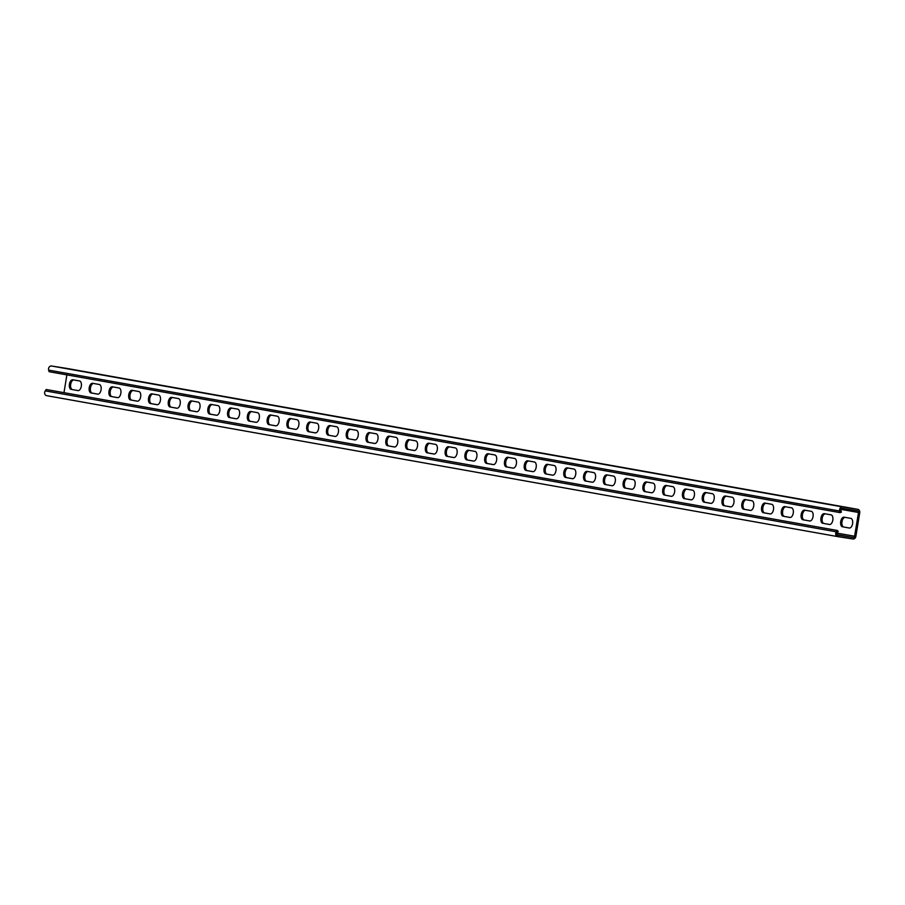 <?xml version="1.0" encoding="UTF-8"?>
<svg xmlns="http://www.w3.org/2000/svg" width="905" height="905" viewBox="0 0 905 905"><rect width="100%" height="100%" fill="white"/><g stroke="black" fill="none" stroke-linecap="round" stroke-linejoin="round"><path stroke-width="1.36" d="M46.653 395.666L837.713 536.608L46.698 395.677A3.009 2.545 -79.9 0 1 45.25 390.881L46.223 389.512L837.283 530.454L836.311 531.823A3.009 2.545 100.1 0 0 837.759 536.608L852.861 538.995A3.009 2.545 100.1 0 0 855.859 536.427L859.75 512.694A3.009 2.545 100.1 0 0 857.725 509.323L842.612 506.936A3.009 2.545 100.1 0 0 839.716 511.042L840.191 512.649L841.401 512.072L840.926 510.477A1.505 1.267 100.1 0 1 842.374 508.418L857.488 510.816A1.505 1.267 100.1 0 0 857.488 510.816A1.505 1.267 100.1 0 1 858.494 512.49L840.971 509.368M840.926 510.477L839.716 511.042L48.655 370.111L49.13 371.706L840.191 512.649M48.655 370.111A3.009 2.545 -79.9 0 1 51.551 366.005L66.665 368.392A3.009 2.545 -79.9 0 1 66.71 368.392A3.009 2.545 -79.9 0 1 66.744 368.403M847.725 507.615L832.102 504.979L847.714 507.66M827.951 504.096L812.317 501.461L827.939 504.142M808.176 500.567L792.542 497.931L808.165 500.612M781.671 495.85L772.768 494.413L781.649 495.997M768.617 493.519L752.994 490.883L768.605 493.564M748.842 490.001L733.22 487.365L748.831 490.046M729.068 486.471L713.434 483.847L729.057 486.517M709.294 482.953L693.66 480.317L709.282 482.999M689.508 479.424L673.886 476.799L689.508 479.469M669.734 475.906L654.111 473.27L669.723 475.951M649.96 472.376L634.337 469.752L649.948 472.421M630.185 468.858L614.552 466.222L630.174 468.903M610.411 465.328L594.777 462.704L610.4 465.374M583.906 460.611L575.003 459.174L583.883 460.769M570.851 458.281L555.229 455.656L570.84 458.326M551.077 454.763L535.455 452.127L551.066 454.808M531.303 451.244L515.669 448.609L531.292 451.29M511.529 447.715L495.895 445.079L511.517 447.76M491.743 444.197L476.121 441.561L491.743 444.242M471.969 440.667L456.346 438.031L471.958 440.712M452.195 437.149L436.572 434.513L452.183 437.194M432.42 433.619L416.786 430.984L432.409 433.665M412.635 430.101L397.012 427.465L412.635 430.147M386.141 425.373L377.238 423.947L386.118 425.531M373.086 423.054L357.464 420.418L373.075 423.099M353.312 419.524L337.689 416.9L353.301 419.569M333.538 416.006L317.904 413.37L333.526 416.051M313.752 412.476L298.13 409.852L313.752 412.522M293.978 408.958L278.355 406.322L293.978 409.003M274.204 405.429L258.581 402.804L274.192 405.474M247.699 400.711L238.807 399.275L247.676 400.87M234.655 398.381L219.021 395.757L234.644 398.438M214.87 394.863L199.247 392.227L214.87 394.908M195.095 391.345L179.473 388.709L195.095 391.39M175.321 387.815L159.699 385.179L175.31 387.86M155.547 384.297L139.924 381.661L155.536 384.342M135.773 380.767L120.139 378.132L135.761 380.813M109.267 376.05L100.365 374.613L109.245 376.197M96.213 373.72L80.59 371.095L96.213 373.765M76.439 370.202L60.816 367.566L76.427 370.247M845.078 517.355A4.887 2.613 99 0 0 841.944 521.981A4.887 2.613 99 0 0 843.765 527.027L849.501 528.045M825.303 513.836A4.887 2.613 99 0 0 822.17 518.463A4.887 2.613 99 0 0 823.991 523.497L829.727 524.515M805.529 510.307A4.887 2.613 99 0 0 802.396 514.934A4.887 2.613 99 0 0 804.217 519.979L809.941 520.997M785.755 506.789A4.887 2.613 99 0 0 782.621 511.416A4.887 2.613 99 0 0 784.431 516.45L790.167 517.468M765.981 503.259A4.887 2.613 99 0 0 762.847 507.886A4.887 2.613 99 0 0 764.657 512.931L770.393 513.95M746.195 499.741A4.887 2.613 99 0 0 743.062 504.368A4.887 2.613 99 0 0 744.883 509.402L750.618 510.42M726.421 496.212A4.887 2.613 99 0 0 723.287 500.85A4.887 2.613 99 0 0 725.109 505.884L730.844 506.902M706.647 492.693A4.887 2.613 99 0 0 703.513 497.32A4.887 2.613 99 0 0 705.334 502.354L711.058 503.384M686.872 489.164A4.887 2.613 99 0 0 683.739 493.802A4.887 2.613 99 0 0 685.549 498.836L691.284 499.854M667.098 485.646A4.887 2.613 99 0 0 663.965 490.272A4.887 2.613 99 0 0 665.775 495.307L671.51 496.336M647.313 482.116A4.887 2.613 99 0 0 644.179 486.754A4.887 2.613 99 0 0 646 491.788L651.736 492.806M627.538 478.598A4.887 2.613 99 0 0 624.405 483.225A4.887 2.613 99 0 0 626.226 488.259L631.962 489.288M607.764 475.068A4.887 2.613 99 0 0 604.631 479.707A4.887 2.613 99 0 0 606.452 484.741L612.176 485.759M587.99 471.55A4.887 2.613 99 0 0 584.856 476.177A4.887 2.613 99 0 0 586.666 481.211L592.402 482.241M568.216 468.032A4.887 2.613 99 0 0 565.082 472.659A4.887 2.613 99 0 0 566.892 477.693L572.627 478.711M548.43 464.503A4.887 2.613 99 0 0 545.296 469.129A4.887 2.613 99 0 0 547.118 474.175L552.853 475.193M528.656 460.984A4.887 2.613 99 0 0 525.522 465.611A4.887 2.613 99 0 0 527.344 470.645L533.079 471.663M508.882 457.455A4.887 2.613 99 0 0 505.748 462.082A4.887 2.613 99 0 0 507.569 467.127L513.293 468.145M489.107 453.937A4.887 2.613 99 0 0 485.974 458.564A4.887 2.613 99 0 0 487.784 463.598L493.519 464.616M469.333 450.407A4.887 2.613 99 0 0 466.199 455.034A4.887 2.613 99 0 0 468.009 460.079L473.745 461.098M449.547 446.889A4.887 2.613 99 0 0 446.414 451.516A4.887 2.613 99 0 0 448.235 456.55L453.971 457.568M429.773 443.36A4.887 2.613 99 0 0 426.64 447.998A4.887 2.613 99 0 0 428.461 453.032L434.196 454.05M409.999 439.841A4.887 2.613 99 0 0 406.865 444.468A4.887 2.613 99 0 0 408.687 449.502L414.411 450.52M390.225 436.312A4.887 2.613 99 0 0 387.091 440.95A4.887 2.613 99 0 0 388.901 445.984L394.637 447.002M370.45 432.794A4.887 2.613 99 0 0 367.306 437.42A4.887 2.613 99 0 0 369.127 442.455L374.862 443.484M350.665 429.264A4.887 2.613 99 0 0 347.531 433.902A4.887 2.613 99 0 0 349.353 438.936L355.088 439.954M330.891 425.746A4.887 2.613 99 0 0 327.757 430.373A4.887 2.613 99 0 0 329.578 435.407L335.303 436.436M311.116 422.216A4.887 2.613 99 0 0 307.983 426.855A4.887 2.613 99 0 0 309.804 431.889L315.528 432.907M291.342 418.698A4.887 2.613 99 0 0 288.209 423.325A4.887 2.613 99 0 0 290.019 428.359L295.754 429.389M271.568 415.18A4.887 2.613 99 0 0 268.423 419.807A4.887 2.613 99 0 0 270.244 424.841L275.98 425.859M251.782 411.651A4.887 2.613 99 0 0 248.649 416.277A4.887 2.613 99 0 0 250.47 421.311L256.206 422.341M232.008 408.132A4.887 2.613 99 0 0 228.875 412.759A4.887 2.613 99 0 0 230.696 417.793L236.42 418.811M212.234 404.603A4.887 2.613 99 0 0 209.1 409.23A4.887 2.613 99 0 0 210.922 414.275L216.646 415.293M192.46 401.085A4.887 2.613 99 0 0 189.326 405.712A4.887 2.613 99 0 0 191.136 410.746L196.871 411.764M172.674 397.555A4.887 2.613 99 0 0 169.54 402.182A4.887 2.613 99 0 0 171.362 407.227L177.097 408.246M152.9 394.037A4.887 2.613 99 0 0 149.766 398.664A4.887 2.613 99 0 0 151.588 403.698L157.323 404.716M133.126 390.507A4.887 2.613 99 0 0 129.992 395.134A4.887 2.613 99 0 0 131.813 400.18L137.537 401.198M113.351 386.989A4.887 2.613 99 0 0 110.218 391.616A4.887 2.613 99 0 0 112.039 396.65L117.763 397.668M93.577 383.46A4.887 2.613 99 0 0 90.443 388.098A4.887 2.613 99 0 0 92.253 393.132L97.989 394.15M73.791 379.942A4.887 2.613 99 0 0 70.658 384.568A4.887 2.613 99 0 0 72.479 389.603L78.215 390.632M63.972 392.668L66.891 374.874M837.283 530.454L838.245 531.359L837.283 532.728A1.505 1.267 100.1 0 0 837.985 535.127L853.11 537.513A1.505 1.267 100.1 0 0 854.603 536.235L858.494 512.49M843.765 527.027L849.241 528.022A4.887 2.613 99 0 0 849.263 528.022L849.241 528.022M842.51 526.823A4.887 2.613 99 0 1 840.722 521.574A4.887 2.613 99 0 1 844.06 517.174A4.887 2.613 99 0 1 844.094 517.185L850.813 518.373A4.887 2.613 99 0 1 852.601 523.633A4.887 2.613 99 0 1 849.263 528.022M823.991 523.497L829.455 524.493A4.887 2.613 99 0 0 829.489 524.504L829.455 524.493M822.736 523.305A4.887 2.613 99 0 1 820.948 518.045A4.887 2.613 99 0 1 824.285 513.655A4.887 2.613 99 0 1 824.319 513.655L831.039 514.855A4.887 2.613 99 0 1 832.826 520.104A4.887 2.613 99 0 1 829.489 524.504M802.961 519.775L809.681 520.975A4.887 2.613 99 0 1 809.681 520.975A4.887 2.613 99 0 0 813.052 516.585A4.887 2.613 99 0 0 811.265 511.325L804.534 510.137A4.887 2.613 99 0 0 804.511 510.126A4.887 2.613 99 0 0 801.174 514.526A4.887 2.613 99 0 0 802.961 519.775L804.217 519.979M784.431 516.45L789.907 517.456A4.887 2.613 99 0 0 789.929 517.456L789.907 517.456M783.187 516.257A4.887 2.613 99 0 1 781.4 510.997A4.887 2.613 99 0 1 784.737 506.608L791.479 507.807A4.887 2.613 99 0 1 793.266 513.067A4.887 2.613 99 0 1 789.929 517.456M763.401 512.728L770.132 513.927A4.887 2.613 99 0 1 770.132 513.927L770.132 513.927A4.887 2.613 99 0 0 773.492 509.538A4.887 2.613 99 0 0 771.705 504.289L764.985 503.09A4.887 2.613 99 0 0 764.963 503.078A4.887 2.613 99 0 0 761.614 507.479A4.887 2.613 99 0 0 763.401 512.728L764.657 512.931M743.627 509.21L750.347 510.409A4.887 2.613 99 0 1 750.347 510.409A4.887 2.613 99 0 0 753.718 506.019A4.887 2.613 99 0 0 751.931 500.759L745.211 499.56A4.887 2.613 99 0 0 745.177 499.56A4.887 2.613 99 0 0 741.84 503.949A4.887 2.613 99 0 0 743.627 509.21L744.883 509.402M725.109 505.884L730.573 506.879A4.887 2.613 99 0 0 730.607 506.891L730.573 506.879M723.853 505.68A4.887 2.613 99 0 1 722.066 500.431A4.887 2.613 99 0 1 725.403 496.031L732.156 497.241A4.887 2.613 99 0 1 733.944 502.49A4.887 2.613 99 0 1 730.607 506.891M704.079 502.162L710.798 503.361A4.887 2.613 99 0 1 710.798 503.361A4.887 2.613 99 0 0 714.169 498.972A4.887 2.613 99 0 0 712.382 493.711L705.651 492.512A4.887 2.613 99 0 0 705.629 492.512A4.887 2.613 99 0 0 702.291 496.902A4.887 2.613 99 0 0 704.079 502.162L705.334 502.354M684.293 498.632L691.024 499.832A4.887 2.613 99 0 1 691.024 499.832A4.887 2.613 99 0 0 694.384 495.442A4.887 2.613 99 0 0 692.597 490.193L685.877 488.994A4.887 2.613 99 0 1 685.877 488.994A4.887 2.613 99 0 0 682.517 493.383A4.887 2.613 99 0 0 684.293 498.632L685.549 498.836M665.775 495.307L671.25 496.313A4.887 2.613 99 0 0 671.272 496.313L671.25 496.313M664.519 495.114A4.887 2.613 99 0 1 662.732 489.854A4.887 2.613 99 0 1 666.08 485.465L672.822 486.664A4.887 2.613 99 0 1 674.61 491.924A4.887 2.613 99 0 1 671.272 496.313M644.745 491.585L651.464 492.784A4.887 2.613 99 0 1 651.464 492.784A4.887 2.613 99 0 0 654.835 488.395A4.887 2.613 99 0 0 653.048 483.146L646.328 481.946A4.887 2.613 99 0 0 646.294 481.935A4.887 2.613 99 0 0 642.957 486.336A4.887 2.613 99 0 0 644.745 491.585L646 491.788M626.226 488.259L631.69 489.266A4.887 2.613 99 0 0 631.724 489.266L631.69 489.266M624.97 488.067A4.887 2.613 99 0 1 623.183 482.806A4.887 2.613 99 0 1 626.52 478.417L633.274 479.616A4.887 2.613 99 0 1 635.061 484.876A4.887 2.613 99 0 1 631.724 489.266M606.452 484.741L611.916 485.736A4.887 2.613 99 0 0 611.938 485.747L611.916 485.736M605.196 484.537A4.887 2.613 99 0 1 603.409 479.288A4.887 2.613 99 0 1 606.746 474.887L613.5 476.098A4.887 2.613 99 0 1 615.276 481.347A4.887 2.613 99 0 1 611.938 485.747M585.411 481.019L592.142 482.218A4.887 2.613 99 0 1 592.142 482.218A4.887 2.613 99 0 0 595.501 477.829A4.887 2.613 99 0 0 593.714 472.568L586.994 471.369A4.887 2.613 99 0 0 586.972 471.369A4.887 2.613 99 0 0 583.635 475.759A4.887 2.613 99 0 0 585.411 481.019L586.666 481.211M566.892 477.693L572.367 478.688A4.887 2.613 99 0 0 572.39 478.7L572.367 478.688M565.636 477.489A4.887 2.613 99 0 1 563.849 472.24A4.887 2.613 99 0 1 567.186 467.851L573.94 469.05A4.887 2.613 99 0 1 575.727 474.299A4.887 2.613 99 0 1 572.39 478.7M547.118 474.175L552.582 475.17A4.887 2.613 99 0 0 552.616 475.17L552.582 475.17M545.862 473.971A4.887 2.613 99 0 1 544.075 468.711A4.887 2.613 99 0 1 547.412 464.322A4.887 2.613 99 0 1 547.446 464.322L554.165 465.521A4.887 2.613 99 0 1 555.953 470.781A4.887 2.613 99 0 1 552.616 475.17M526.088 470.453L532.807 471.641A4.887 2.613 99 0 0 532.841 471.652A4.887 2.613 99 0 0 536.179 467.252A4.887 2.613 99 0 0 534.391 462.002L527.66 460.803A4.887 2.613 99 0 0 527.638 460.803A4.887 2.613 99 0 0 524.3 465.193A4.887 2.613 99 0 0 526.088 470.453L527.344 470.645M507.569 467.127L513.033 468.123A4.887 2.613 99 0 0 513.056 468.123L513.033 468.123M506.314 466.923A4.887 2.613 99 0 1 504.526 461.674A4.887 2.613 99 0 1 507.863 457.274A4.887 2.613 99 0 1 507.886 457.285L514.617 458.473A4.887 2.613 99 0 1 516.393 463.733A4.887 2.613 99 0 1 513.056 468.123M486.528 463.405L493.259 464.593A4.887 2.613 99 0 1 493.259 464.593A4.887 2.613 99 0 0 496.619 460.204A4.887 2.613 99 0 0 494.831 454.955L488.112 453.756A4.887 2.613 99 0 0 488.089 453.756A4.887 2.613 99 0 0 484.752 458.145A4.887 2.613 99 0 0 486.528 463.405L487.784 463.598M466.754 459.876L473.485 461.075A4.887 2.613 99 0 1 473.485 461.075A4.887 2.613 99 0 0 476.845 456.686A4.887 2.613 99 0 0 475.057 451.425L468.338 450.238A4.887 2.613 99 0 0 468.304 450.226A4.887 2.613 99 0 0 464.966 454.627A4.887 2.613 99 0 0 466.754 459.876L468.009 460.079M448.235 456.55L453.699 457.557A4.887 2.613 99 0 0 453.733 457.557L453.699 457.557M446.98 456.358A4.887 2.613 99 0 1 445.192 451.097A4.887 2.613 99 0 1 448.529 446.708L455.283 447.907A4.887 2.613 99 0 1 457.07 453.167A4.887 2.613 99 0 1 453.733 457.557M427.205 452.828L433.925 454.027A4.887 2.613 99 0 1 433.925 454.027A4.887 2.613 99 0 0 437.296 449.638A4.887 2.613 99 0 0 435.509 444.389L428.778 443.19A4.887 2.613 99 0 0 428.755 443.179A4.887 2.613 99 0 0 425.418 447.579A4.887 2.613 99 0 0 427.205 452.828L428.461 453.032M407.431 449.31L414.151 450.509A4.887 2.613 99 0 1 414.151 450.509A4.887 2.613 99 0 0 417.51 446.12A4.887 2.613 99 0 0 415.734 440.859L409.003 439.66A4.887 2.613 99 0 1 409.003 439.66A4.887 2.613 99 0 0 405.644 444.05A4.887 2.613 99 0 0 407.431 449.31L408.687 449.502M388.901 445.984L394.376 446.98A4.887 2.613 99 0 0 394.399 446.991L394.376 446.98M387.645 445.78A4.887 2.613 99 0 1 385.869 440.531A4.887 2.613 99 0 1 389.207 436.131L395.949 437.341A4.887 2.613 99 0 1 397.736 442.59A4.887 2.613 99 0 1 394.399 446.991M367.871 442.262L374.602 443.461A4.887 2.613 99 0 1 374.602 443.461A4.887 2.613 99 0 0 377.962 439.072A4.887 2.613 99 0 0 376.175 433.812L369.455 432.613A4.887 2.613 99 0 0 369.421 432.613A4.887 2.613 99 0 0 366.084 437.002A4.887 2.613 99 0 0 367.871 442.262L369.127 442.455M349.353 438.936L354.817 439.932A4.887 2.613 99 0 0 354.851 439.943L354.817 439.932M348.097 438.733A4.887 2.613 99 0 1 346.31 433.484A4.887 2.613 99 0 1 349.647 429.083L356.4 430.294A4.887 2.613 99 0 1 358.188 435.543A4.887 2.613 99 0 1 354.851 439.943M329.578 435.407L335.042 436.414A4.887 2.613 99 0 0 335.076 436.414L335.042 436.414M328.323 435.215A4.887 2.613 99 0 1 326.535 429.954A4.887 2.613 99 0 1 329.873 425.565L336.626 426.764A4.887 2.613 99 0 1 338.413 432.024A4.887 2.613 99 0 1 335.076 436.414M308.548 431.685L315.268 432.884A4.887 2.613 99 0 1 315.268 432.884A4.887 2.613 99 0 0 318.628 428.495A4.887 2.613 99 0 0 316.852 423.246L310.121 422.047A4.887 2.613 99 0 0 310.098 422.035A4.887 2.613 99 0 0 306.761 426.436A4.887 2.613 99 0 0 308.548 431.685L309.804 431.889M290.019 428.359L295.494 429.366A4.887 2.613 99 0 0 295.516 429.366L295.494 429.366M288.763 428.167A4.887 2.613 99 0 1 286.987 422.906A4.887 2.613 99 0 1 290.324 418.517L297.066 419.716A4.887 2.613 99 0 1 298.854 424.977A4.887 2.613 99 0 1 295.516 429.366M268.989 424.637L275.72 425.836A4.887 2.613 99 0 1 275.72 425.836L275.72 425.836A4.887 2.613 99 0 0 279.079 421.447A4.887 2.613 99 0 0 277.292 416.198L270.572 414.999A4.887 2.613 99 0 0 270.538 414.988A4.887 2.613 99 0 0 267.201 419.388A4.887 2.613 99 0 0 268.989 424.637L270.244 424.841M249.214 421.119L255.934 422.318A4.887 2.613 99 0 1 255.934 422.318A4.887 2.613 99 0 0 259.305 417.929A4.887 2.613 99 0 0 257.518 412.669L250.798 411.47A4.887 2.613 99 0 0 250.764 411.47A4.887 2.613 99 0 0 247.427 415.859A4.887 2.613 99 0 0 249.214 421.119L250.47 421.311M230.696 417.793L236.16 418.789A4.887 2.613 99 0 0 236.194 418.8L236.16 418.789M229.44 417.59A4.887 2.613 99 0 1 227.653 412.341A4.887 2.613 99 0 1 230.99 407.951L237.744 409.151A4.887 2.613 99 0 1 239.531 414.4A4.887 2.613 99 0 1 236.194 418.8M209.666 414.071L216.386 415.271A4.887 2.613 99 0 1 216.386 415.271A4.887 2.613 99 0 0 219.745 410.881A4.887 2.613 99 0 0 217.969 405.621L211.238 404.422A4.887 2.613 99 0 0 211.216 404.422A4.887 2.613 99 0 0 207.879 408.811A4.887 2.613 99 0 0 209.666 414.071L210.922 414.275M189.88 410.553L196.611 411.741A4.887 2.613 99 0 0 196.634 411.752A4.887 2.613 99 0 0 199.971 407.352A4.887 2.613 99 0 0 198.184 402.103L191.464 400.904A4.887 2.613 99 0 1 191.464 400.904A4.887 2.613 99 0 0 188.104 405.293A4.887 2.613 99 0 0 189.88 410.553L191.136 410.746M171.362 407.227L176.837 408.223A4.887 2.613 99 0 0 176.86 408.223L176.837 408.223M170.106 407.024A4.887 2.613 99 0 1 168.319 401.775A4.887 2.613 99 0 1 171.656 397.374A4.887 2.613 99 0 1 171.69 397.385L178.409 398.573A4.887 2.613 99 0 1 180.197 403.834A4.887 2.613 99 0 1 176.86 408.223M150.332 403.506L157.051 404.693A4.887 2.613 99 0 1 157.051 404.693A4.887 2.613 99 0 0 160.423 400.304A4.887 2.613 99 0 0 158.635 395.055L151.916 393.856A4.887 2.613 99 0 0 151.882 393.856A4.887 2.613 99 0 0 148.544 398.245A4.887 2.613 99 0 0 150.332 403.506L151.588 403.698M131.813 400.18L137.277 401.175A4.887 2.613 99 0 0 137.311 401.175L137.277 401.175M130.558 399.976A4.887 2.613 99 0 1 128.77 394.727A4.887 2.613 99 0 1 132.107 390.327L138.861 391.526A4.887 2.613 99 0 1 140.648 396.786A4.887 2.613 99 0 1 137.311 401.175M112.039 396.65L117.503 397.657A4.887 2.613 99 0 0 117.526 397.657L117.503 397.657M110.783 396.458A4.887 2.613 99 0 1 108.996 391.198A4.887 2.613 99 0 1 112.333 386.808L119.087 388.007A4.887 2.613 99 0 1 120.863 393.268A4.887 2.613 99 0 1 117.526 397.657M90.998 392.928L97.729 394.127A4.887 2.613 99 0 1 97.729 394.127A4.887 2.613 99 0 0 101.089 389.738A4.887 2.613 99 0 0 99.301 384.489L92.582 383.29A4.887 2.613 99 0 0 92.559 383.279A4.887 2.613 99 0 0 89.222 387.679A4.887 2.613 99 0 0 90.998 392.928L92.253 393.132M72.479 389.603L77.954 390.609A4.887 2.613 99 0 0 77.977 390.609L77.954 390.609M71.224 389.41A4.887 2.613 99 0 1 69.436 384.15A4.887 2.613 99 0 1 72.773 379.761L79.527 380.96A4.887 2.613 99 0 1 81.314 386.22A4.887 2.613 99 0 1 77.977 390.609M837.351 534.776L843.856 535.952L837.577 534.968M837.985 535.127A1.505 1.267 100.1 0 0 837.996 535.127L837.759 536.608M842.612 506.936L51.551 366.005M857.725 509.323L66.665 368.392L857.77 509.334M854.603 536.235L837.08 533.113M853.11 537.513L837.283 534.697M836.311 531.823L45.25 390.881"/></g></svg>
